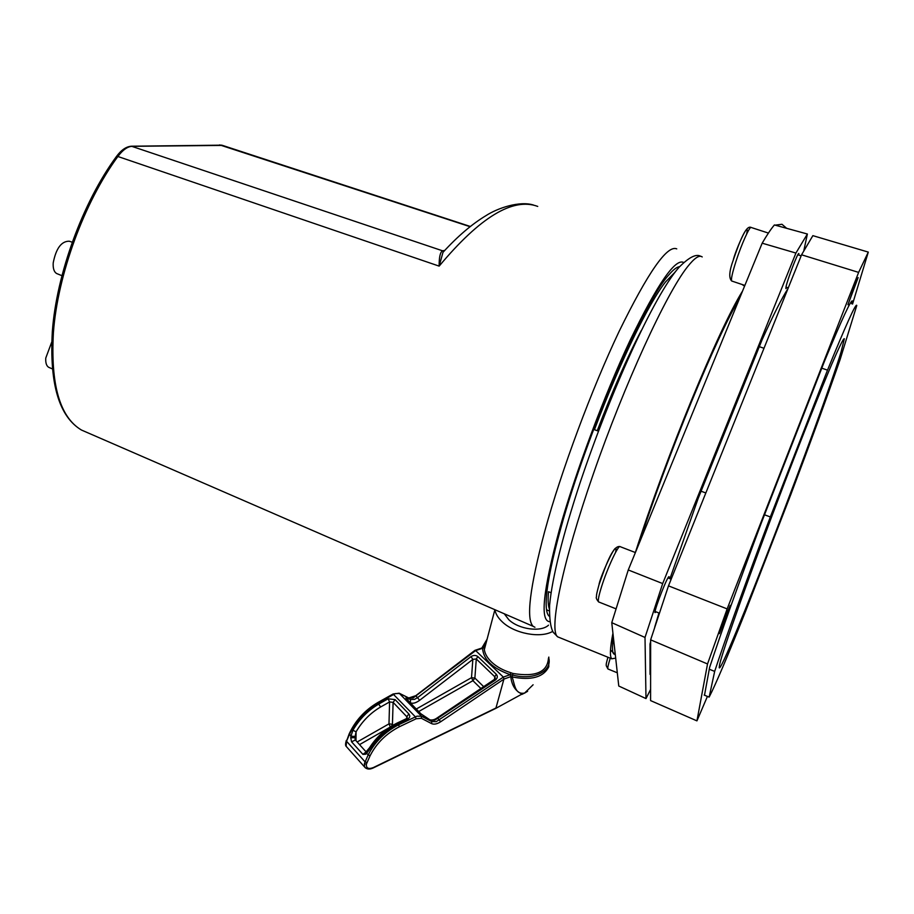 <?xml version="1.0" encoding="UTF-8"?>
<svg xmlns="http://www.w3.org/2000/svg" width="914" height="914" viewBox="0 0 914 914"><rect width="100%" height="100%" fill="white"/><g stroke="black" fill="none" stroke-linecap="round" stroke-linejoin="round"><path stroke-width="1.37" d="M854.773 285.351L858.155 277.57L847.952 304.728L854.773 285.351M725.545 616.322L730.286 605.388L719.455 633.619L725.545 616.322M707.425 696.399L696.936 720.872L707.527 663.964L727.156 608.907L858.623 272.395L868.3 252.104L852.556 304.054M707.527 663.964L650.642 639.846L650.585 700.592L696.936 720.872M650.642 639.846L668.488 585.863L727.156 608.907M668.488 585.863L801.567 254.8L858.623 272.395M801.567 254.8L812.866 235.652L868.3 252.104M704.5 695.223L709.595 667.506C720.723 633.642 737.986 585.406 761.385 522.797L824.702 360.71C842.08 318.803 851.334 298.912 852.454 301.037L851.642 303.745M798.779 255.086L798.847 253.589C798.185 251.453 787.228 279.935 786.006 286.996L785.903 288.618L786.92 287.453M669.025 578.356L669.094 576.78C668.248 574.163 654.63 608.678 654.95 612.62L656.149 611.877M803.863 250.516L807.382 234.018L795.923 253.052L662.684 583.578L645.01 637.458L645.992 698.582L650.597 689.43M645.992 698.582L618.767 686.026L611.763 622.674L628.261 569.959L762.173 243.181C767.052 234.852 771.13 228.774 774.409 224.947L807.382 234.018M795.923 253.052L762.173 243.181M662.684 583.578L628.261 569.959M645.01 637.458L611.763 622.674M650.642 641.605L650.014 643.959L650.037 674.383L650.608 673.607M787.925 288.744C782.064 297.69 773.461 314.679 762.127 339.7L698.125 498.553L669.939 578.711M658.96 612.986L654.698 627.164M719.581 664.752C722.448 650.962 751.616 568.782 784.898 481.907C803.463 433.522 820.601 390.541 831.649 364.492C839.383 346.555 843.622 337.963 844.353 338.74L841.131 351.741C821.458 416.681 721.272 676.908 719.192 667.677L719.581 664.752M827.513 370.147C846.261 324.287 856.018 302.728 856.784 305.459L840.092 359.625C826.816 397.716 810.444 442.559 790.964 494.154L745.093 612.563C727.464 656.686 715.491 684.872 709.15 697.108L714.668 671.39C724.871 640.326 746.087 581.304 770.342 516.947L827.513 370.147L821.777 368.171M704.18 695.086L709.15 697.108M709.23 669.208L714.668 671.39M764.515 514.788L770.342 516.947M650.037 673.127L650.608 673.367M650.014 645.467L650.642 645.718M701.084 491.206L705.825 492.966M759.317 346.669L763.99 348.28M537.729 206.415C512.96 197.196 480.101 217.098 439.154 266.123L117.872 156.488C84.168 202.371 57.593 275.068 53.412 332.547C50.499 384.68 59.844 417.172 81.437 430.026L87.961 432.859M445.301 249.819L442.982 252.344L439.154 266.123C439.074 257.302 440.194 252.195 442.513 250.79L444.353 250.516M549.348 616.322C546.572 614.288 545.612 607.661 546.458 596.454C547.737 580.721 552.593 557.746 561.002 527.538C586.365 434.938 644.096 301.254 668.785 274.965C673.298 269.664 676.897 266.899 679.582 266.682M57.433 273.846L56.622 273.514C54.029 271.926 52.886 268.396 53.206 262.912C56.051 248.402 61.387 241.17 69.213 241.205L72.275 242.233M49.413 367.622L48.693 367.314C46.454 365.92 45.471 362.835 45.769 358.06L51.71 342.133M470.344 226.478L222.582 145.417L132.233 146.32C127.56 146.514 122.773 149.907 117.872 156.488L116.181 156.865M674.155 273.092L665.563 281.9C648.883 302.728 619.703 362.515 594.431 429.683L598.453 431.157M551.016 592.718L548.503 591.712C547.806 599.881 548.103 605.639 549.371 608.975M615.682 658.126L611.752 658.788C609.638 656.652 610.038 648.14 612.928 633.253M635.356 552.536C665.563 457.754 719.112 328.115 742.545 291.075M739.506 298.49C716.496 336.523 667.528 455.183 638.532 544.881M613.397 637.481C612.026 646.781 612.14 652.253 613.74 653.887L614.734 654.413M597.253 430.723C612.414 390.918 627.118 357.477 641.342 330.422M504.265 613.774L508.801 619.703C518.764 629.403 540.939 632.419 548.503 625.176M548.663 657.623C552.73 671.162 533.65 680.747 512.571 675.035L512.091 676.92C514.708 683.695 514.593 695.006 524.59 693.063L533.102 684.78M481.667 648.083L482.546 648.277C483.472 659.725 492.703 668.511 510.241 674.658L510.8 672.704L512.948 673.469L512.571 675.035L510.241 674.658L503.328 677.091L503.9 679.148L440.719 721.729C437.075 724.059 434.047 724.688 431.625 723.637L421.377 718.29L416.121 718.781L399.624 726.63C386.245 733.519 376.374 743.299 369.987 755.958L366.388 764.161C366.103 768.274 368.422 769.417 373.335 767.577L373.095 768.011C369.405 769.702 366.571 769.337 364.617 766.903L364.389 763.647L368.068 755.158C374.694 741.997 384.954 731.828 398.835 724.665L416.921 716.188L421.491 716.222L431.728 721.58L436.241 721.649L503.351 677.103L475.646 650.574L413.208 697.896L409.049 698.125L399.532 693.44L395.236 693.612L378.316 702.923C365.303 710.704 355.66 721.249 349.399 734.548L346.532 741.243L346.132 746.304L347.183 747.469M365.474 767.966L346.132 746.304C345.355 745.584 345.401 743.71 346.246 740.671L346.395 740.351M471.007 656.618C473.498 655.052 475.783 655.041 477.851 656.583L496.336 674.338C497.913 676.303 497.57 678.222 495.331 680.085L434.801 720.163L430.288 720.095L420.794 713.72L406.833 699.244C405.393 697.633 405.656 697.279 407.621 698.159L410.443 699.564L414.613 699.347L417.778 697.473L471.007 656.618L472.835 659.394L419.652 700.284C415.95 702.98 412.877 703.837 410.409 702.843L410.26 702.775M552.696 631.38C540.62 638.566 514.399 633.619 502.254 621.84C498.039 617.887 495.582 613.842 494.908 609.707M486.751 640.508L484.294 646.255L484.34 649.626C484.957 653.853 487.333 657.977 491.481 661.987C496.553 666.752 502.986 670.316 510.8 672.704M366.091 751.868L355.352 740.02L351.57 741.814L350.748 737.758L355.055 737.655L355.158 739.78M366.96 751.159L366.525 753.456L365.646 754.233L366.434 751.708M390.301 726.847L388.987 723.865L389.593 701.941L380.624 706.979C370.421 712.977 362.241 721.249 356.072 731.817L355.135 736.444L350.907 736.216L352.918 730.252C359.51 718.987 368.251 710.178 379.161 703.814L388.142 698.787L395.145 699.633L408.855 713.96C410.409 716.005 409.986 717.741 407.575 719.192L397.967 723.751C386.359 729.589 377.014 737.986 369.942 748.954L369.439 747.892L365.76 752.199M373.335 767.577L495.959 708.007L503.9 679.148M521.894 694.4L524.59 693.063L522.043 694.034C515.496 691.235 511.749 685.431 510.789 676.634L503.968 679.056M365.646 754.233L362.904 754.37L351.57 741.814M369.942 748.954L366.525 753.456L369.987 755.958M510.195 674.669L510.789 676.634L512.091 676.92C531.285 680.679 543.522 677.274 548.788 666.74L548.823 657.075M495.822 708.361L522.043 694.034L495.662 708.453L373.22 767.954M415.699 695.748L474.96 650.322L475.646 650.574M484.294 646.255L484.157 647.592L482.546 648.277L483.175 647.078L482.044 647.935M487.105 639.172L481.849 648.026L475.04 650.311M495.137 678.656L494.748 676.737L476.285 658.96L472.835 659.394L471.521 677.674L474.88 678.074L483.666 686.643M355.135 736.444L355.055 737.655M355.992 740.717L356.072 731.817L352.918 730.252M365.931 752.108L362.904 754.37M399.624 726.63L396.984 723.134C385.537 728.789 376.362 737.05 369.439 747.892L369.667 747.503M408.067 700.512L407.621 698.159M495.331 680.085L494.211 679.548M420.794 713.72L427.306 718.541M480.901 688.505L472.915 680.679L471.521 677.674L416.293 709.024M494.885 609.695L484.34 649.626L484.214 647.432M775.152 225.152L781.961 224.273L786.668 228.317M743.528 285.556L742.237 284.54M733.394 259.427C736.227 248.517 750.006 218.023 746.658 234.018M599.07 584.103C601.412 573.421 619.064 535.753 615.568 552.399M683.718 262.489C675.343 258.011 657.52 283.877 630.237 340.065C604.268 395.122 575.5 472.23 559.299 530.051C542.985 590.787 539.82 621.326 549.805 621.68M534.918 627.267L533.125 626.319C525.904 619.315 529.8 587.553 544.813 531.034C561.459 470.402 591.587 389.398 619.121 331.394C648.06 272.235 667.266 244.724 676.748 248.871M470.07 226.695L219.646 144.892M131.433 146.217L442.513 250.79L444.615 250.55M702.215 256.937C699.336 254.72 694.434 258.011 687.511 266.785C666.375 293.268 624.719 383.56 593.403 473.749C561.996 564.018 548.606 630.729 557.666 636.841L559.574 637.618M674.121 273.217L676.109 270.807M366.388 764.161L364.389 763.647M431.625 723.637L431.728 721.58L426.987 718.278M416.121 718.781L415.344 716.816L393.089 694L399.178 693.2L421.491 716.222L421.377 718.29M410.409 702.843L410.443 699.564L409.049 698.125L399.315 693.269M350.748 737.758L350.907 736.216L349.262 733.668M392.94 694.08L377.676 702.615L380.624 706.979M408.809 697.942L415.79 695.68L419.652 700.284M495.102 678.714L495.205 677.548L494.371 679.445L437.326 717.798L440.719 721.729M512.948 673.469C535.513 677.217 547.349 672.178 548.446 658.354M482.501 648.3L475.668 650.585M377.516 702.695L377.676 702.615C364.777 710.258 355.26 720.723 349.125 733.988L346.532 741.243L365.029 761.796L366.937 762.584M486.728 640.588L484.18 646.495L483.175 647.078L486.945 639.777M388.233 728.218L359.533 744.624M406.719 718.507L406.787 716.713L393.1 702.363L392.437 724.288L393.203 725.099M357.157 741.997L389.067 723.819L392.437 724.288L391.603 726.036M477.851 656.583L476.285 658.96L474.88 678.074L472.915 680.679L418.715 711.538M494.531 679.331L494.748 676.737L496.336 674.338M406.97 718.667L406.787 716.713L408.855 713.96M395.145 699.633L393.1 702.363L389.593 701.941L388.142 698.787M407.575 719.192L406.353 718.69M407.153 718.187L407.176 717.353L406.581 718.575L396.756 723.237M420.84 713.743L406.833 699.244M429.923 719.809C432.322 720.346 434.79 719.672 437.326 717.798L437.189 717.89M731.931 281.089L731.691 281.009C730.869 279.501 732.297 272.955 735.987 261.37C741.494 244.198 749.937 225.495 751.217 227.495L768.411 233.081M598.864 602.029L598.579 601.915C597.779 600.749 598.75 595.768 601.469 586.982C607.159 568.542 618.675 543.887 620.183 546.675L635.39 552.547M608.084 669.037L607.936 668.968C607.433 668.225 608.221 664.627 610.266 658.183M533.125 626.319L81.437 430.026C59.09 416.658 49.39 383.869 52.327 331.668C56.44 274.349 82.797 202.2 116.455 156.5C121.311 149.896 126.383 146.457 131.662 146.206L221.862 145.166M533.685 205.102C519.723 200.577 497.662 208.038 485.94 215.67C471.99 224.056 457.663 236.28 442.982 252.344L444.101 250.767M56.622 273.514L61.969 275.697M48.693 367.314L52.338 368.868M549.303 610.929L546.538 609.809M611.752 658.788L557.666 636.841L553.198 632.26C550.514 627.381 549.314 618.412 549.588 605.365C552.125 577.522 563.218 534.107 579.922 483.289C610.438 392.22 653.339 296.604 678.976 267.368C688.985 257.245 696.24 253.555 700.752 256.32M527.618 691.292L524.522 693.155M615.293 654.63L610.495 649.968M744.864 285.419L731.691 281.009C728.687 278.05 729.246 270.978 733.359 259.805C739.3 242.518 745.87 224.855 751.022 227.415M788.268 287.899L785.971 287.133M801.144 255.863L797.831 254.778M615.922 608.793L598.579 601.915C596.568 599.424 595.859 597.745 596.442 596.853C596.773 594.923 595.608 597.242 598.967 584.846C604.817 568.268 612.437 545.041 619.955 546.572M659.302 613.123L655.098 611.455M671.173 579.19L667.963 577.945M617.304 672.795L607.936 668.968L606.211 665.643C606.576 663.336 605.285 667.197 607.89 657.223"/></g></svg>
